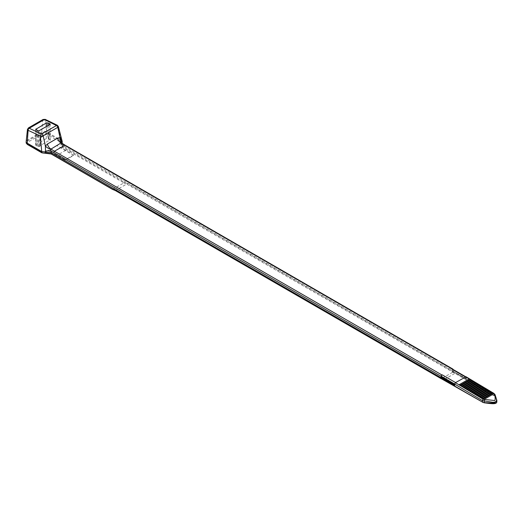 <?xml version="1.0" encoding="UTF-8"?>
<svg xmlns="http://www.w3.org/2000/svg" width="523" height="523" viewBox="0 0 523 523"><rect width="100%" height="100%" fill="white"/><g stroke="black" fill="none" stroke-linecap="round" stroke-linejoin="round"><path stroke-width="0.39" stroke-dasharray="2.62 1.96" d="M454.611 384.895L454.964 385.105L454.611 385.418M454.964 385.216L454.611 385.013M455.579 382.561A1.124 0.647 120 0 0 454.794 384.098L454.611 383.987M454.964 385.105L454.794 384.098M452.532 369.153A1.124 0.647 -60 0 1 452.755 369.833L466.124 377.554A1.124 0.647 120 0 0 465.901 376.874A1.124 0.647 120 0 0 465.339 376.926M452.585 371.036L466.307 378.665L465.954 378.868L452.585 371.036L452.755 369.833M482.722 402.246L443.792 379.77L454.932 373.344L455.2 372.853L452.938 371.775L452.938 370.951M452.938 371.775L453.016 369.493A1.124 0.647 120 0 0 453.01 369.428M441.386 378.737L115.537 190.49A14.069 8.12 60 0 1 112.752 189.339L51.476 153.965L45.194 153.121A2.648 1.53 180 0 1 42.291 152.794L27.771 144.407A2.648 1.53 180 0 1 27.771 142.249L42.33 133.842A2.648 1.53 180 0 1 46.07 133.842L60.596 142.223A2.648 1.53 180 0 1 61.158 143.903C60.38 145.296 60.871 146.505 62.616 147.532L123.892 182.906L112.471 189.365M43.017 119.492A1.746 1.007 60 0 0 42.664 120.172L41.735 131.888L27.17 140.295L28.098 128.58L42.664 120.172L45.736 120.14A1.746 1.098 115.8 0 0 45.266 119.407M62.165 141.445L61.198 140.275L46.665 131.888L45.736 120.14L57.818 125.991L61.211 140.282M27.497 129.246L28.098 128.58A1.746 1.007 -120 0 1 28.458 127.9M26.157 141.596A3.491 2.014 180 0 1 27.17 140.295L27.17 141.217A3.491 2.014 0 0 0 26.15 142.642M42.33 133.842A0.843 0.49 -120 0 1 41.735 132.809L41.735 131.888A3.491 2.014 180 0 1 46.665 131.888L46.665 132.809A3.491 2.014 0 0 0 41.735 132.809L27.17 141.217A0.843 0.49 -120 0 0 27.771 142.249M57.347 125.259A1.746 1.098 115.8 0 1 57.818 125.991L58.354 126.474M61.655 143.001L61.603 144.015L63.015 145.695L453.055 370.879M61.354 142.707A5.067 2.118 -13.7 0 0 61.374 143.014A5.067 2.118 -13.7 0 0 62.714 144.021L61.557 143.008M63.139 145.76L62.714 144.021L64.689 145.329M36.048 144.544L46.305 138.621A1.124 0.647 180 0 1 47.868 138.602L50.13 139.857L50.13 140.321L48.469 140.818L39.853 145.793L40.179 146.061L38.99 146.754L36.022 145.446A1.124 0.647 180 0 1 35.714 145.002A1.124 0.647 180 0 1 36.048 144.544L36.048 129.756M73.763 155.344L65.735 150.33L56.772 145.531L73.763 155.344L65.009 160.398L65.081 159.894L57.125 155.298L48.018 150.585L65.009 160.398M56.772 145.531L48.018 150.585M124.291 182.22L123.892 182.906A14.069 8.12 -120 0 0 126.677 184.057L127.024 183.331A13.506 7.799 60 0 1 124.291 182.22L63.015 146.839L61.551 144.616L61.936 143.4A3.491 2.014 0 0 0 62.028 143.256M65.735 150.33L57.125 155.298M73.691 154.926L65.081 159.894M478.48 396.107L488.031 390.596L488.828 391.073M475.296 394.211L484.847 388.7L485.645 389.171M462.567 386.615L472.119 381.097L472.916 381.574M473.707 393.263L483.259 387.746L484.05 388.223M467.34 389.458L476.891 383.947L477.689 384.425M460.979 385.66L470.523 380.149L471.321 380.626M459.384 384.712L468.935 379.201L469.732 379.672M481.663 398.01L491.215 392.498L492.006 392.969M472.119 392.309L481.663 386.798L482.461 387.275M468.935 390.413L478.48 384.895L479.277 385.373M480.075 397.062L489.62 391.544L490.417 392.021M483.259 398.957L492.803 393.446L493.601 393.924M476.891 395.159L486.442 389.648L487.233 390.119M470.523 391.361L480.075 385.85L480.872 386.32M465.751 388.511L475.302 382.999L476.093 383.477M464.163 387.563L473.707 382.052L474.505 382.522M466.307 378.665L466.307 377.286L494.137 393.897L495.091 394.95L496.85 400.357M465.954 378.757L466.124 377.554M466.078 376.776L466.307 377.286M465.954 378.868L452.585 371.153M115.086 190.222L115.537 190.49L126.677 184.057L493.862 395.813A3.092 1.785 180 0 1 494.706 396.728L495.68 403.141M452.656 372.258L441.517 378.691L443.792 379.77M49.136 124.925L49.136 139.288M37.198 130.345L37.198 146.179M39.853 145.793L39.853 137.66L40.179 137.928L48.933 132.875L48.933 141.007M40.179 137.928L40.179 146.061M39.853 137.66L48.469 132.685L48.469 140.818M48.469 132.685L48.933 132.875M65.486 145.754L453.016 369.493M61.191 140.275L61.191 141.19L46.665 132.809A0.843 0.49 -60 0 1 46.07 133.842M453.055 371.565L127.024 183.331M62.616 147.532L63.015 145.695M61.936 143.197L61.825 143.714M62.211 142.616A3.491 2.014 0 0 0 61.191 141.19A0.843 0.49 -60 0 1 60.596 142.223M61.936 143.4L61.158 143.903M27.346 144.453A0.843 0.49 120 0 0 27.771 144.407M41.866 152.834A0.843 0.49 120 0 0 42.291 152.794M45.521 152.879L45.194 153.121M51.077 153.729L51.476 153.965M493.921 393.394A1.124 0.641 -59.2 0 1 494.137 393.897L494.137 395.336L455.2 372.853M496.739 402.154L495.091 394.95A1.124 0.889 -18.7 0 0 495.052 394.702M494.706 396.728L495.091 396.362A3.491 2.014 0 0 0 494.137 395.336L493.862 395.813M50.13 139.857L50.13 140.321M38.192 130.822L38.192 146.754M46.305 138.621L46.305 126.553M47.868 125.651L47.868 138.602M36.022 145.446L36.022 129.743M38.99 146.754L38.99 130.783M61.211 142.498L61.616 144.015M61.531 144.623L61.531 143.622M62.08 143.289L61.537 144.59M35.714 129.351L35.714 145.002M50.293 140.092L50.293 124.141"/><path stroke-width="0.78" d="M454.611 385.013L441.595 377.495L441.242 377.704L454.611 385.418L454.611 384.039L455.402 382.666L466.078 376.776L493.921 393.394A1.124 0.641 -59.2 0 0 493.359 393.446L465.509 376.828M453.01 369.428A1.124 0.647 120 0 0 452.781 369.009A1.124 0.647 120 0 0 452.218 369.068L451.97 369.212A1.124 0.647 -60 0 1 452.532 369.153L465.686 376.75M441.595 377.495L441.425 376.377A1.124 0.647 -60 0 1 442.21 374.847L441.961 374.991A1.124 0.647 120 0 0 441.164 376.338L50.875 150.859L51.202 152.657L441.118 377.769L441.164 376.338M29.223 127.932A1.746 1.007 -120 0 0 28.458 127.9L43.017 119.492L45.266 119.407A1.746 1.098 115.8 0 0 44.403 119.492L29.223 128.259A1.746 1.085 115.1 0 0 28.105 130.325L27.17 144.06L41.696 152.448A3.491 2.014 0 0 0 45.521 152.879L51.077 153.729L112.353 189.11A13.506 7.799 -120 0 0 115.086 190.222L441.118 378.462L441.118 377.769M441.517 378.691L441.242 377.704M26.15 142.642A3.491 2.014 0 0 0 27.17 144.06A0.843 0.49 120 0 0 27.346 144.453L26.15 142.642L26.15 141.72A3.491 2.014 180 0 0 27.17 143.145L41.703 151.533L40.369 136.065L28.105 130.325L27.497 129.246M26.15 141.72A3.491 2.014 180 0 1 26.157 141.596L27.471 129.377M51.202 152.657L45.514 151.977L45.396 146.094A5.067 1.445 -148.5 0 0 50.509 149.388L50.875 150.859A5.067 1.922 169.6 0 0 45.383 151.278M45.266 119.407L57.347 125.259L58.367 126.501L57.772 127.331L43.187 135.751L45.396 146.094L47.423 144.021L57.674 138.105L60.047 137.627L61.962 142.478M41.899 133.98A1.746 1.007 60 0 1 43.187 135.751L40.369 136.065A1.746 1.085 115.1 0 1 41.494 133.999L56.477 125.559L44.403 119.492M45.521 151.958L41.696 151.526L41.696 152.448A0.843 0.49 120 0 0 41.866 152.834L51.195 153.991L112.471 189.365L115.322 190.535M62.165 141.445L61.982 142.413M61.655 143.001L61.936 142.485L61.936 143.197L61.557 143.008A5.067 3.543 -80.2 0 1 60.047 137.627L57.772 127.331A1.746 1.007 -120 0 0 56.477 125.559M47.423 144.021A5.067 2.922 -120 0 0 50.711 148.911L54.431 151.252L64.689 145.329L60.962 142.995L50.509 149.388M47.868 122.898L46.305 122.99L35.714 129.351L38.192 130.822L38.99 130.783L50.13 124.35L50.13 123.931L47.868 122.898L47.868 125.651M57.347 125.259A1.746 1.098 115.8 0 0 56.484 125.343M61.557 143.008L60.962 142.995A5.067 2.922 -120 0 1 57.674 138.105M65.486 145.754L452.218 369.068M441.961 374.991L54.431 151.252L53.634 152.598M61.799 141.798A5.067 2.118 -13.7 0 0 61.354 142.707M479.277 396.584L488.828 391.073L488.057 390.452L478.506 395.97L479.277 396.584L478.506 395.97M476.093 394.682L485.645 389.171L484.873 388.556L475.322 394.067L476.093 394.682L475.322 394.067M463.365 387.085L472.916 381.574L472.145 380.96L462.594 386.471L463.365 387.085L462.594 386.471M474.505 393.734L484.05 388.223L483.285 387.608L473.733 393.119L474.505 393.734L473.733 393.119M468.137 389.936L477.689 384.425L476.917 383.81L467.366 389.321L468.137 389.936L467.366 389.321M461.776 386.137L471.321 380.626L470.55 380.005L461.005 385.523L461.776 386.137L461.005 385.523M460.181 385.19L469.732 379.672L468.961 379.057L459.41 384.568L460.181 385.19L459.41 384.568M482.461 398.487L492.006 392.969L491.241 392.355L481.69 397.866L482.461 398.487L481.69 397.866M472.91 392.786L482.461 387.275L481.69 386.654L472.145 392.172L472.91 392.786L472.145 392.172M469.732 390.884L479.277 385.373L478.512 384.758L468.961 390.269L469.732 390.884L468.961 390.269M480.866 397.532L490.417 392.021L489.646 391.407L480.101 396.918L480.866 397.532L480.101 396.918M484.05 399.435L493.601 393.924L492.829 393.303L483.285 398.82L484.05 399.435L483.285 398.82M477.689 395.636L487.233 390.119L486.468 389.504L476.917 395.015L477.689 395.636L476.917 395.015M471.321 391.838L480.872 386.32L480.101 385.706L470.55 391.217L471.321 391.838L470.55 391.217M466.549 388.988L476.093 383.477L475.329 382.856L465.777 388.373L466.549 388.988L465.777 388.373M464.954 388.04L474.505 382.522L473.733 381.908L464.189 387.419L464.954 388.04L464.189 387.419M455.402 382.666L483.252 399.284L494.732 400.54C495.68 398.565 495.438 396.441 494.006 394.165L493.359 393.446M496.85 400.376L495.34 401.991L493.104 402.331L482.441 400.651L454.611 384.039M495.68 403.141L484.226 402.638L491.43 403.468L496.85 401.605C496.961 404.763 490.855 403.632 484.259 402.808L482.526 402.265L482.441 400.651A1.124 0.641 120.8 0 1 483.252 399.284M443.792 379.77L482.441 402.089A3.491 2.014 0 0 0 484.226 402.638L484.461 399.677M115.086 190.222L115.537 190.49L115.086 190.222M49.136 123.454L49.136 124.925M441.595 377.384L454.611 384.895M29.223 128.259L41.494 133.999M43.017 119.492A1.746 1.007 60 0 1 43.782 119.525M51.077 152.585L51.476 153.965M45.194 153.121L45.521 152.023M62.028 143.256A3.491 2.014 0 0 0 62.211 142.616L62.211 141.694M441.242 378.528L443.504 379.606M494.006 394.165A1.124 0.889 -18.7 0 1 495.052 394.702L496.843 400.357M442.21 374.847L455.579 382.561M465.339 376.926L451.97 369.212M484.226 402.73A3.092 1.785 180 0 1 482.722 402.246L441.334 378.717M50.13 124.35L50.13 123.931M36.048 128.919L36.048 129.756M46.305 126.553L46.305 122.99M454.611 383.987L441.425 376.377M62.172 141.308L58.341 126.416M28.458 127.9L27.477 129.377M61.943 143.204L65.27 145.283M61.891 143.171L61.211 142.498L61.374 143.014M61.838 143.714L62.211 142.616M27.346 144.453L41.866 152.834M496.85 400.239L496.85 401.657M495.052 394.715L493.921 393.394M65.251 145.27L452.781 369.009M115.23 190.496L441.235 378.717"/></g></svg>
